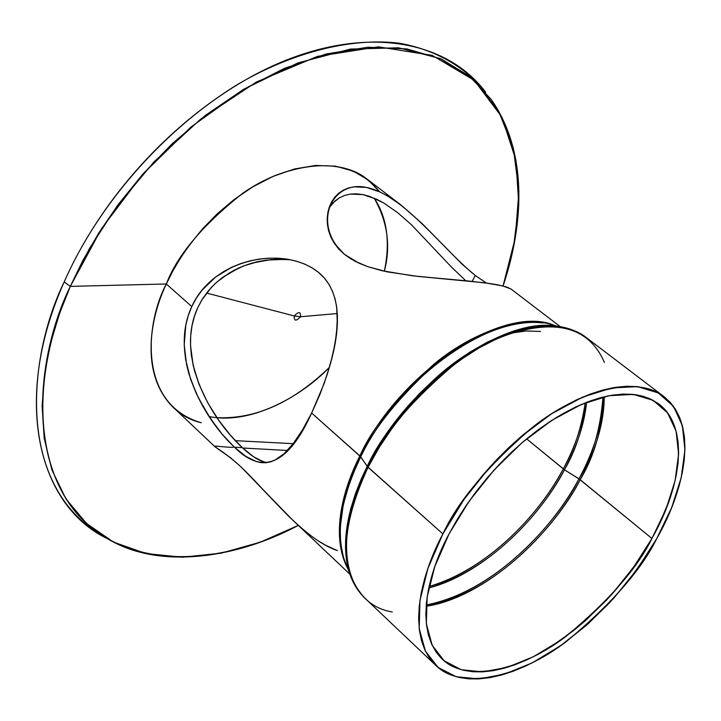 <?xml version="1.0" encoding="UTF-8"?>
<svg xmlns="http://www.w3.org/2000/svg" width="721" height="721" viewBox="0 0 721 721"><rect width="100%" height="100%" fill="white"/><g stroke="black" fill="none" stroke-linecap="round" stroke-linejoin="round"><path stroke-width="1.08" d="M585.209 402.859C582.874 423.939 575.565 445.957 563.272 468.902L526.627 438.846L563.272 468.902C573.979 450.589 581.297 428.58 585.209 402.859C581.297 428.58 573.979 450.589 563.272 468.902L564.48 469.768C575.439 451.076 582.811 428.598 586.606 402.309C582.811 428.598 575.439 451.076 564.48 469.768L580.171 479.699C562.398 516.11 500.816 592.491 426.129 606.271C479.708 598.556 546.653 542.625 580.171 479.699L651.928 538.479C637.616 567.932 608.993 600.557 566.057 636.373C522.698 669.674 466.523 683.544 442.135 659.03C411.997 629.054 429.842 569.085 448.985 534.072L441.991 548.465L436.196 562.641L431.663 576.458L428.409 589.76L426.471 602.405L425.85 614.274L426.526 625.242L428.472 635.219L431.645 644.114L435.998 651.856L441.468 658.39L447.975 663.662L455.438 667.655L463.774 670.359L472.895 671.756L482.682 671.864L493.065 670.71L503.925 668.304L515.164 664.708L526.672 659.958L538.371 654.118L550.141 647.233L573.537 630.632L584.965 621.069L606.848 599.809L617.122 588.291L635.931 563.939L651.928 538.479L658.697 525.582L669.476 499.986L673.378 487.504L676.226 475.364L677.983 463.684L678.614 452.572L678.101 442.135L676.433 432.474L673.594 423.696L669.611 415.891L664.474 409.149L658.237 403.562L650.928 399.2L642.6 396.126L633.317 394.405L623.169 394.072L612.246 395.162L600.638 397.668L588.471 401.597L575.872 406.923L562.975 413.611L549.916 421.596L536.839 430.798L523.897 441.135L511.234 452.473L499.013 464.712L487.351 477.699L476.401 491.289L466.28 505.322L457.114 519.634L448.985 534.072L460.331 514.406L473.562 495.066L488.405 476.473L504.529 459.025L521.598 443.1L539.245 429.013L557.09 417.062L574.763 407.455L591.896 400.371L608.145 395.892L623.223 394.072L636.85 394.883L648.801 398.253L658.868 404.03M540.525 331.444L526.321 330.957L510.955 333.111M526.627 438.846L564.48 469.768C547.753 503.06 496.913 568.454 428.779 587.966C496.913 568.454 547.753 503.06 564.48 469.768L578.963 478.843C594.618 449.706 602.612 422.443 602.954 397.064C600.593 429.031 592.599 456.285 578.963 478.843C545.734 541.228 479.564 596.763 426.237 604.946C500.527 590.571 561.244 515.037 578.963 478.843L651.928 538.479C683.427 482.98 688.213 425.967 658.895 404.057M560.253 326.631L510.892 288.932L506.584 287.003L497.787 284.84L484.674 282.776L417.883 276.413L386.88 271.799L367.791 266.671L359.112 263.219L351.307 259.127L344.476 254.378L334.156 243.139L330.777 236.939L328.542 230.594L327.379 224.303L327.19 218.139L327.911 212.181L329.479 206.621L331.822 201.547L334.932 197.04L338.744 193.219L343.187 190.2L348.27 188.037L353.885 186.829L366.439 187.433L380.084 192.02L387.168 195.697L400.849 204.899L367.169 179.178C338.14 155.754 283.101 164.424 242.499 193.453C202.583 225.168 177.186 255.342 166.317 283.984L191.777 306.587L196.364 298.106L201.907 290.32L215.678 276.972L231.919 267.158L240.787 263.553L249.917 260.858L259.2 259.064L268.572 258.172L277.927 258.19L287.039 259.127L295.853 261.02L304.172 263.868L311.733 267.635L318.502 272.358L324.297 277.982L328.974 284.353L332.543 291.347L335.103 298.972L336.689 307.083L337.347 324.513L335.13 343.475L330.542 363.456L324.026 383.806L311.634 413.052L359.86 455.888C344.061 486.747 329.497 535.027 348.144 569.329C329.497 535.027 344.061 486.747 359.86 455.888L368.052 467.325C381.851 435.592 411.006 400.975 455.51 363.456C500.5 328.785 558.55 315.023 586.488 337.725C578.386 331.597 568.689 327.749 557.378 326.198C521.535 321.35 472.408 345.296 437.277 376.659C402.534 409.861 379.174 439.765 367.205 466.388L368.052 467.325L379.408 447.065L392.765 427.202L407.852 408.185L424.363 390.421L441.919 374.271L460.16 360.076L478.69 348.117L497.12 338.627L515.073 331.75L532.197 327.586L548.158 326.153L562.686 327.433L575.529 331.345L586.488 337.725L664.05 396.685C704.075 430.978 677.452 503.123 656.741 538.587L648.738 552.043L630.379 578.305L609.38 602.99L586.407 625.323L562.182 644.574L537.46 660.094L525.167 666.267L513.055 671.287L501.23 675.099L489.793 677.659L478.861 678.912L468.524 678.84L458.907 677.416L450.102 674.613L442.198 670.449L435.304 664.933L429.509 658.093L424.876 649.972L421.479 640.627L419.388 630.136L418.631 618.582L419.252 606.073L421.262 592.743L424.66 578.702L429.428 564.119L435.529 549.141L442.901 533.937C457.655 501.6 487.775 465.847 533.261 426.688C579.134 390.367 637.211 374.749 664.059 396.694M553.908 325.432L557.378 326.198C502.204 316.168 406.833 384.554 367.205 466.388L442.901 533.937L451.472 518.687L461.161 503.546L471.849 488.712L483.421 474.346L495.751 460.629L508.675 447.696L522.058 435.718L535.739 424.813L549.555 415.107L563.353 406.689L576.98 399.659L590.274 394.063L603.107 389.953L615.337 387.348L626.855 386.249L637.535 386.645L647.296 388.511L656.038 391.791L663.708 396.433L670.251 402.363L675.613 409.501L679.777 417.756L682.724 427.039L684.445 437.232L684.95 448.237L684.247 459.944L682.372 472.237L679.353 485.008L675.226 498.139L670.052 511.522L656.741 538.587C641.663 569.572 611.507 603.919 566.282 641.609C520.607 676.668 461.377 691.259 435.709 665.321C404.148 633.804 422.767 570.852 442.901 533.937L464.117 499.274L490.379 466.415L520.12 437.359L551.529 413.818L582.721 397.082L611.913 387.934L637.535 386.645L658.345 392.981L673.459 406.302L682.372 425.651L684.923 449.868L681.21 477.663L671.63 507.674L656.741 538.587L637.274 569.067L614.067 597.871L588.102 623.818L560.424 645.818L532.179 662.878L504.574 674.135L478.861 678.912L456.303 676.749L438.134 667.466L425.462 651.207L419.198 628.541L419.946 600.458L427.932 568.337L442.901 533.937L368.052 467.325C348.991 503.429 332.228 565.588 365.024 598.25L435.691 665.303M485.702 92.306C447.696 41.566 369.738 25.505 281.839 61.925C194.138 98.299 105.825 186.946 64.205 281.92C12.086 398.343 37.168 504.349 106.573 538.29C13.095 487.549 28.786 354.191 64.205 281.92C105.825 186.946 194.138 98.299 281.839 61.925C369.738 25.505 447.696 41.566 485.702 92.306C465.73 67.522 436.385 49.911 399.605 43.251C349.036 37.023 289.049 53.814 236.127 85.312C142.974 143.686 88.566 226.079 64.205 281.92L70.307 286.372C34.473 358.905 19.052 493.849 114.648 542.67C164.487 568.301 237.461 557.865 298.26 525.42L260.308 542.174L221.122 553.178L182.368 557.216L145.894 553.548L113.467 542.084L86.52 523.446L65.917 498.869L51.921 469.948L44.224 438.413L42.106 405.842L44.63 373.541L50.785 342.475L59.618 313.302L70.307 286.372L166.317 283.984L191.777 306.587L196.364 298.106L201.907 290.32L208.396 283.236L215.678 276.972L223.537 271.628L231.919 267.158L240.787 263.553L249.917 260.858L259.2 259.064L268.572 258.172L277.927 258.19L287.039 259.127L295.853 261.02L304.172 263.868L311.733 267.635L318.502 272.358L324.297 277.982L328.974 284.353L332.543 291.347L335.103 298.972L336.689 307.083L337.41 315.591L336.563 333.859L333.12 353.335L327.496 373.64L320.151 393.927L311.634 413.052L360.707 456.808C372.108 431.338 394.405 402.769 427.616 371.081C461.206 341.15 508.296 318.303 542.868 322.999C508.296 318.303 461.206 341.15 427.616 371.081C394.405 402.769 372.108 431.338 360.707 456.808L352.073 476.058L347.143 490.055L343.25 504.799L340.763 520.048L340.105 535.424L341.7 550.411L343.466 557.567L348.955 571.374L347.134 563.948L345.512 548.366L345.602 540.389L347.333 524.392L350.757 508.72L355.444 493.696L361.023 479.546L367.205 466.388L360.707 456.808L354.822 469.398L349.505 482.953L343.25 504.799L340.177 527.745L340.6 542.994L343.466 557.567L347.648 568.076M298.26 525.42C221.455 565.201 139.243 568.941 88.232 524.987C37.582 481.105 26.064 387.015 70.307 286.372L64.205 281.92L70.307 286.372L166.317 283.984C187.839 236.849 231.369 193.67 275.287 175.455C322.071 158.332 356.832 163.766 379.561 191.777L368.098 179.899L353.263 171.111L335.499 166.163L315.564 165.451L294.447 168.975L273.196 176.339L252.792 186.847L233.983 199.627L217.237 213.804L202.79 228.611L190.641 243.401L180.665 257.739L172.643 271.321L166.317 283.984L191.777 306.587L188.235 315.672L185.811 325.099L184.477 334.841L184.206 344.782L185.639 359.662L190.587 379.21L198.356 397.884L210.938 419.334L222.519 434.574L234.415 447.173C262.759 475.68 288.499 464.306 311.634 413.052L302.423 430.022L293.105 443.748L283.894 453.87L274.809 460.205L270.267 461.954L265.679 462.765L260.966 462.612L256.099 461.494L245.717 456.276L234.415 447.173L222.519 434.574L216.624 427.22L205.611 411.051L196.175 393.296L189.064 374.415L186.568 364.619L184.206 344.782L185.811 325.099L188.235 315.672L191.777 306.587C213.119 258.614 283.533 244.491 318.502 272.358C352.109 300.053 335.292 362.303 311.634 413.052L302.423 430.022L293.105 443.748L283.894 453.87L274.809 460.205L270.267 461.954L265.679 462.765L260.966 462.612L256.099 461.494L245.717 456.276L234.415 447.173L242.31 447.651L253.576 456.772L258.758 459.845L266.482 462.693C259.443 461.161 251.386 456.15 242.31 447.651L230.305 435.087L218.463 419.883L207.792 402.859L199.113 384.527L193.147 365.358L190.533 345.521L190.714 335.653L191.984 325.901L194.391 316.375L197.905 307.362L202.511 298.882L208.189 291.023L214.732 283.984L222.095 277.765L238.669 268.005L247.645 264.472L256.901 261.831L266.283 260.11L285.21 259.308L271.006 259.569L252.251 263.039L243.103 266.13L234.352 270.105L222.095 277.765L214.732 283.984L208.189 291.023L202.511 298.882L197.905 307.362L194.391 316.375L191.984 325.901L190.714 335.653L190.533 345.521L191.371 355.507L194.346 370.206L199.113 384.527L207.792 402.859L218.463 419.883L230.305 435.087L242.31 447.651C209.766 417.603 175.014 355.967 197.905 307.362L201.628 300.315L211.217 287.553L216.895 282.01L229.783 272.637L244.095 265.743L259.344 261.299L274.926 259.299L290.473 259.74L285.21 259.308M503.051 286.003L515.281 237.831L518.913 191.317L513.379 148.247L498.346 110.493L473.832 79.968L440.252 58.536L398.605 47.811L350.433 49.064L297.917 62.916L243.743 89.251L190.93 127.04L142.596 174.365L101.607 228.539L70.307 286.372L89.683 248.132L117.072 206.08L153.906 161.982L200.735 119.037L256.451 81.987L317.537 56.355L378.291 46.829L432.23 55.382L474.202 80.31L501.897 117.09L515.93 160.152L518.778 204.647L513.532 247.213L503.051 286.003C520.986 233.298 531.197 157.016 491.325 99.57L469.587 76.327L441.198 58.942L406.851 48.92L367.926 47.207L326.316 53.949L284.146 68.477L243.392 89.458L205.656 115.198L172.004 143.903L142.956 173.95L118.595 204.025L98.66 233.162L82.744 260.732L70.307 286.372L166.317 283.984C150.725 316.33 139.018 373.577 173.229 407.32L215.011 446.795L230.828 457.979L241.454 467.316L292.87 520.328M295.484 522.761L302.838 529.25M306.533 532.296L310.264 535.207M317.808 540.552L325.333 545.112L337.383 550.601C303.325 539.056 268.699 493.308 241.454 467.316L288.202 515.83L349.847 574.15M472.21 281.361L475.211 275.449L486.315 283.002L475.211 275.449L462.404 264.472L475.211 275.449L472.21 281.361L475.211 275.449C441.676 248.096 403.39 194.769 366.439 187.433C331.02 179.772 311.589 225.033 344.476 254.378L338.708 248.97L334.156 243.139L330.777 236.939L328.542 230.594L327.379 224.303L327.19 218.139L327.911 212.181L331.822 201.547L334.932 197.04L338.744 193.219L343.187 190.2L348.27 188.037L353.885 186.829L359.941 186.622L366.439 187.433L380.084 192.02L387.168 195.697L401.354 205.287L422.263 223.726L462.404 264.472L422.263 223.726L400.849 204.899M348.144 569.329C333.354 541.309 337.257 503.492 359.86 455.888C371.991 428.319 396.703 397.731 433.988 364.141C471.669 332.687 523.23 313.311 555.224 325.73C523.23 313.311 471.669 332.687 433.988 364.141C396.703 397.731 371.991 428.319 359.86 455.888L360.707 456.808C338.284 503.952 334.202 541.561 348.459 569.644M510.892 288.932L502.726 285.922L491.767 283.795L468.1 280.956L417.883 276.413L386.88 271.799L367.791 266.671L359.112 263.219L344.476 254.378L355.065 261.236L367.737 266.653L381.833 270.681L412.457 275.801L484.431 282.749L502.555 285.876L510.892 288.932M166.317 283.984C145.705 322.08 137.197 404.139 201.285 422.758C154.006 411.664 135.341 350 166.317 283.984M206.566 293.05L294.276 315.969C293.961 321.215 296.034 321.476 300.495 316.753L294.276 315.969C298.737 311.265 300.819 311.535 300.495 316.753L337.311 313.536L300.495 316.753L294.276 315.969C293.97 321.187 296.043 321.458 300.495 316.753L294.276 315.969C298.737 311.265 300.819 311.535 300.495 316.753L337.311 313.536M429.094 586.497C477.978 573.619 534.072 523.906 563.272 468.902C546.626 501.969 496.679 566.445 429.094 586.497C496.679 566.445 546.626 501.969 563.272 468.902L564.48 469.768C577.061 446.263 584.434 423.786 586.606 402.309M263.679 461.927L253.576 456.772L242.31 447.651L234.415 447.173L242.31 447.651M329.443 367.322C292.762 402.669 255.252 419.442 216.913 417.639C256.451 421.731 302.622 395.036 329.443 367.322C300.945 397.109 249.565 425.147 209.036 416.486M293.186 443.649L235.325 440.675M426.237 604.946C479.564 596.763 545.734 541.228 578.963 478.843L580.171 479.699C594.05 456.826 602.071 429.175 604.243 396.748C604.117 422.425 596.096 450.075 580.171 479.699C546.653 542.625 479.708 598.556 426.129 606.271M509.675 332.534L516.768 331.227M384.329 271.249C390.962 246.249 387.583 221.87 374.181 198.122C387.069 217.598 390.458 241.977 384.329 271.249M329.055 207.819L334.914 201.024L339.438 197.797L344.53 195.49L350.163 194.138L362.762 194.562L376.524 199.158L383.572 202.88L397.74 212.713L411.592 224.907L451.238 266.86L465.784 280.73L451.238 266.86L411.592 224.907L397.74 212.713L383.572 202.88L369.522 196.346L362.762 194.562L356.309 193.823L350.163 194.138L344.53 195.49L339.438 197.797L332.904 202.943L329.055 207.819M287.364 450.472L242.689 448.011M604.432 362.42C588.579 326.144 554.107 317.646 501.014 336.932C450.931 357.877 396.361 411.105 368.052 467.325C340.258 527.348 339.249 570.987 365.024 598.25C357.661 591.247 352.308 582.289 348.955 571.374L352.551 580.784L348.955 571.374C340.943 542.895 347.017 507.899 367.205 466.388L377.786 447.362L390.16 428.68L404.093 410.7L419.334 393.747L435.583 378.155L452.527 364.204L469.858 352.154L487.243 342.187L504.367 334.481L520.913 329.127L536.622 326.189L551.214 325.658L564.462 327.505L576.196 331.633M215.002 446.786L230.828 457.979L241.454 467.316C212.019 440.414 204.07 446.362 233.099 447.399M392.278 611.985C344.674 604.153 330.317 540.552 368.052 467.325L442.901 533.937M555.594 325.991C505.133 304.208 401.813 371.054 360.707 456.808L367.205 466.388C344.557 513.577 339.672 551.709 352.551 580.784M311.634 413.052L359.86 455.888C401.11 369.747 505.133 303 555.224 325.73M294.276 315.969C293.97 321.187 296.043 321.458 300.495 316.753C300.819 311.535 298.737 311.265 294.276 315.969M428.779 587.966C478.014 575.529 534.955 525.357 564.48 469.768L578.963 478.843C594.618 449.706 602.612 422.443 602.954 397.064M604.243 396.748C604.117 422.425 596.096 450.075 580.171 479.699L651.928 538.479L633.399 567.508L611.309 594.942L586.579 619.645L560.226 640.563L533.342 656.75L507.097 667.403L482.682 671.864L461.314 669.719L444.136 660.806L432.194 645.295L426.345 623.737L427.138 597.069L434.772 566.634L448.985 534.072L469.083 501.275L493.939 470.191L522.067 442.694L551.781 420.379L581.315 404.472L608.993 395.73L633.317 394.405L653.118 400.317L667.547 412.863L676.1 431.167L678.596 454.122L675.135 480.519L666.069 509.062L651.928 538.479M234.415 447.173C202.141 417.216 169.011 355.111 191.777 306.587M259.163 462.305L266.382 462.702M557.189 326.622L555.503 325.982"/></g></svg>
